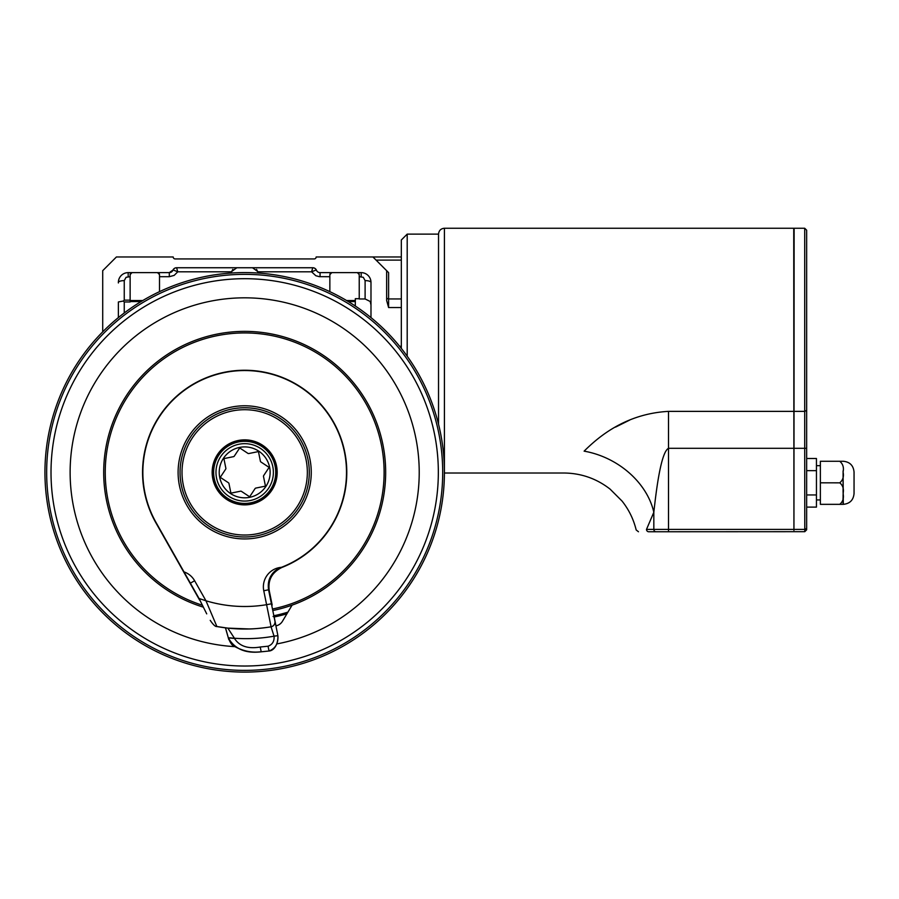 <?xml version="1.0" encoding="UTF-8"?>
<svg xmlns="http://www.w3.org/2000/svg" width="899" height="899" viewBox="0 0 899 899"><rect width="100%" height="100%" fill="white"/><g stroke="black" fill="none" stroke-linecap="round" stroke-linejoin="round"><path stroke-width="1.35" d="M444.409 472.368A199.724 199.724 0 0 0 50.299 426.441A199.724 199.724 0 0 0 221.559 670.755A199.724 199.724 0 0 0 444.409 472.368A199.724 199.724 0 0 0 50.299 426.441A199.724 199.724 0 0 0 221.559 670.755A199.724 199.724 0 0 0 444.409 472.368M438.723 432.891A198.016 198.016 0 0 0 205.197 278.33A198.016 198.016 0 0 0 50.636 511.846A198.016 198.016 0 0 0 284.163 666.406A198.016 198.016 0 0 0 438.723 432.891M286.927 613.792L282.455 621.276A9.788 9.788 0 0 1 277.004 625.592A0.978 0.978 0 0 1 275.746 624.85L274.24 617.22A0.978 0.978 0 0 0 274.161 616.995A147.605 147.605 0 0 0 286.927 613.792L292.096 605.139A140.986 140.986 0 0 0 356.633 386.671A140.986 140.986 0 0 0 128.894 391.93A140.986 140.986 0 0 0 203.432 607.185A140.986 140.986 0 0 1 132.838 386.525A140.986 140.986 0 0 1 364.241 397.661A140.986 140.986 0 0 1 272.79 610.522M382.839 444.263A140.986 140.986 0 0 0 104.902 453.95A140.986 140.986 0 0 0 203.432 607.185A140.986 140.986 0 0 1 128.894 391.93A140.986 140.986 0 0 1 356.633 386.671A140.986 140.986 0 0 1 292.096 605.139M274.161 616.995L273.094 616.456M275.543 635.919A166.439 162.809 -101.5 0 1 274.049 636.189L277.903 635.66L274.049 636.189A166.439 162.809 78.5 0 1 234.425 638.234A166.439 162.809 -101.5 0 1 233.156 638.144M231.773 638.02A166.439 162.809 -101.5 0 1 229.897 637.841M227.829 628.109L234.425 638.234L228.312 637.874L234.47 638.436C239.494 646.269 248.079 649.123 260.227 647.01L268.059 646.212C272.352 644.639 274.364 641.369 274.094 636.391M260.227 647.01L261.204 651.809C245.584 653.663 234.628 649.011 228.312 637.874L228.762 639.47L228.312 637.874C234.605 649.033 245.573 653.685 261.204 651.809L269.037 651.011C275.465 648.505 278.42 643.381 277.903 635.66L277.903 635.672C278.151 645.426 273.431 650.752 269.037 651.011L268.059 646.212M274.049 636.189L271.048 626.783A4.9 4.787 78.5 0 0 274.914 620.995L277.735 634.818M271.419 603.802L266.61 604.69A134.131 134.131 0 0 1 205.972 600.79L199.05 598.498L156.055 522.51A101.823 101.823 0 0 1 198.904 381.412A101.823 101.823 0 0 1 337.743 431.048A101.823 101.823 0 0 1 281.432 567.325L280.803 567.561C271.228 572.157 267.138 579.563 268.565 589.778L274.914 620.995A4.9 4.9 0 0 1 271.093 626.772A4.9 4.9 0 0 0 271.093 626.772L271.183 626.749M216.951 626.547A156.651 156.651 0 0 0 270.947 626.805C270.711 626.974 256.743 628.94 249.158 628.963L227.863 628.12L216.895 626.536L205.972 600.79L199.05 598.498L206.714 613.871M241.966 538.883A66.571 66.571 0 0 1 188.43 436.757A66.571 66.571 0 0 1 303.648 441.454A66.571 66.571 0 0 1 241.966 538.883M183.272 484.864A62.66 62.66 0 0 0 257.17 533.77A62.66 62.66 0 0 0 306.087 459.872A62.66 62.66 0 0 0 232.189 410.967A62.66 62.66 0 0 0 183.272 484.864M213.782 478.65A31.521 31.521 0 0 0 265.565 495.978A31.521 31.521 0 0 0 254.687 442.465A31.521 31.521 0 0 0 213.782 478.65M238.493 441.937A31.06 31.06 0 0 0 221.424 492.944A31.06 31.06 0 0 0 274.128 482.224A31.06 31.06 0 0 0 238.493 441.937A31.06 31.06 0 0 0 221.424 492.944A31.06 31.06 0 0 0 274.128 482.224A31.06 31.06 0 0 0 238.493 441.937M269.621 467.289A25.453 25.453 0 0 1 236.606 496.506A25.453 25.453 0 0 1 227.807 453.298A25.453 25.453 0 0 1 269.621 467.289M260.744 461.861L269.104 467.401L263.564 475.762A19.194 19.194 0 0 1 263.463 476.29L265.463 486.123L255.631 488.123A19.194 19.194 0 0 1 255.181 488.427L249.652 496.787L241.28 491.259A19.194 19.194 0 0 1 240.752 491.146L230.919 493.146L228.919 483.325A19.194 19.194 0 0 1 228.616 482.875L220.255 477.335L225.795 468.975A19.194 19.194 0 0 1 225.896 468.435L223.896 458.614L233.729 456.613A19.194 19.194 0 0 1 234.178 456.31L239.707 447.949L248.079 453.478A19.194 19.194 0 0 1 248.607 453.579L258.44 451.579L260.44 461.412A19.194 19.194 0 0 1 260.744 461.861M270.947 626.805A4.9 4.9 0 0 0 271.082 626.772L263.767 590.755L268.565 589.778M186.52 576.349L183.992 571.888A19.576 19.576 0 0 1 194.633 580.754L190.374 583.159M271.846 574.461L271.846 574.461A19.576 19.576 0 0 1 280.803 567.561A101.823 101.823 0 0 0 281.432 567.325A19.576 19.576 0 0 0 263.767 590.755M200.039 600.296A135.491 135.491 0 0 1 199.657 600.161L155.797 522.656A102.115 102.115 0 0 1 198.645 381.21A102.115 102.115 0 0 1 337.9 430.688A102.115 102.115 0 0 1 281.904 567.46C271.992 572.315 267.778 580.057 269.25 590.699L272.172 605.038A135.491 135.491 0 0 1 271.689 605.139M272.172 605.038L269.25 590.699A20.565 20.565 0 0 1 281.904 567.46M155.797 522.656L199.657 600.161M401.325 348.464L401.325 239.999L407.202 234.122L407.202 356.274M399.561 346.25L401.325 346.25M386.649 300.491L388.604 307.548L386.649 300.491L386.649 270.678L372.939 256.968L316.156 256.968A1.955 1.955 0 0 1 314.189 258.934L175.17 258.934A1.955 1.955 0 0 1 173.204 256.968L116.42 256.968L102.711 270.678L102.711 331.877M118.376 282.949L118.376 282.432A9.788 9.788 0 0 1 128.175 272.633L169.293 272.633A3.911 3.911 0 0 0 172.923 270.194A3.911 3.911 0 0 1 176.552 267.745L312.807 267.745A3.911 3.911 0 0 1 316.437 270.194A3.911 3.911 0 0 0 320.066 272.633L361.184 272.633A9.788 9.788 0 0 1 370.984 282.432A5.877 1.82 0 0 0 365.106 280.612L363.275 277.297L359.229 276.701L359.229 274.6L357.409 272.644M370.984 317.639L370.984 282.432M407.202 234.122L438.532 234.122L438.532 424.283M793.941 530.343L794.132 228.245L793.941 530.343L793.738 228.245L444.409 228.245L444.409 473.009L563.853 473.009C581.08 473.177 596.486 478.538 610.084 489.112L622.052 501.069C628.873 509.666 633.581 519.296 636.177 529.961M629.772 420.024L615.534 427.115M804.785 530.017L804.706 448.298L668.508 448.298C660.844 452.186 656.146 491.236 653.831 512.261A74.403 58.435 -151.8 0 0 584.114 451.152C557.605 480.032 557.605 480.032 584.114 451.152C597.408 438.071 624.445 413.787 668.508 411.371L804.706 411.371L804.706 228.245L806.661 230.2L806.661 528.14L804.785 530.017L804.785 531.68L806.661 529.803L806.661 528.14M793.738 529.41L668.508 529.41L668.508 531.759L648.763 531.759C635.514 531.759 635.514 531.759 648.763 531.759L804.785 531.68M668.508 411.371L668.508 529.41L653.831 529.41L653.831 512.261L646.493 529.41C633.222 530.118 633.222 530.118 646.493 529.41A2.349 2.27 90 0 0 648.763 531.759M843.082 470.874L843.284 504.339L820.371 504.339L839.756 504.339L820.371 504.339L820.371 461.266L839.756 461.266C842.925 463.94 844.037 467.525 843.082 472.031C844.037 476.537 842.925 480.133 839.756 482.808C842.925 485.482 844.037 489.067 843.082 493.573C844.037 498.068 842.925 501.664 839.756 504.339L843.082 504.339L839.756 504.339L843.082 504.339L843.082 494.63M820.371 482.808L840.127 482.842M842.992 498.653L843.037 497.967M806.661 458.501L816.449 458.501L816.449 507.115L806.661 507.115M806.661 470.649L816.449 470.649M806.661 494.956L816.449 494.956M820.371 465.671L816.449 465.671M820.371 461.266L843.082 461.266L820.371 461.266M843.082 492.517L843.082 473.189M843.284 461.266C849.825 461.906 853.409 465.491 854.05 472.031C853.409 465.491 849.825 461.906 843.284 461.266C849.825 461.906 853.409 465.491 854.05 472.031L854.05 493.573C853.409 500.114 849.825 503.698 843.284 504.339C849.825 503.698 853.409 500.114 854.05 493.573C853.409 500.114 849.825 503.698 843.284 504.339M806.661 448.298L804.706 448.298L804.706 411.371L806.661 410.394M401.325 256.968L372.939 256.968M370.984 304.963L370.242 301.513L370.984 301.963M370.242 301.513L365.106 298.962L365.106 280.612M365.106 298.962L359.229 298.962L359.229 276.701M355.319 306.076L355.319 298.693L359.229 298.693M359.117 273.925L357.465 272.644M329.854 291.714L329.854 274.6L331.821 272.633L329.978 273.925M118.376 317.639L118.376 301.963L123.332 301.041L124.253 301.963L124.253 313.021M386.649 270.678L388.604 272.633L386.649 270.678M316.156 256.968A1.955 1.955 0 0 1 314.189 258.934M230.998 273.105L232.796 269.363L230.998 273.105L231.257 271.801L177.766 271.801L174.181 275.386L169.293 276.701L159.505 276.701L159.505 274.6L157.539 272.633L159.381 273.925M256.563 269.363L258.361 273.105L256.563 269.363M316.437 270.194L316.223 269.97A3.911 3.832 -90 0 0 312.762 267.745L311.593 271.801L258.103 271.801L252.507 267.745M258.103 271.801L258.361 273.105M159.505 291.714L159.505 276.701M329.854 276.701L319.336 276.667L315.819 275.723L311.593 271.801L316.223 269.97M173.136 269.97A3.911 3.832 -90 0 1 176.597 267.745L177.766 271.801L173.136 269.97L169.293 272.633L169.293 276.701M236.842 267.745L231.257 271.801M130.13 276.701L126.085 277.297L124.253 280.612L124.253 300.142L130.13 300.142L130.13 274.6L131.962 272.644M131.951 272.644L130.254 273.925M130.13 300.142L130.13 301.963L124.253 301.963M124.253 280.612A5.877 1.82 0 0 0 118.376 282.432M124.253 300.142L123.332 301.041M54.906 510.98A193.656 193.656 0 0 0 283.286 662.136A193.656 193.656 0 0 0 434.453 433.756A193.656 193.656 0 0 0 206.073 282.589A193.656 193.656 0 0 0 54.906 510.98M276.768 643.931A174.541 174.541 0 0 0 415.72 437.566A174.541 174.541 0 0 0 224.705 298.974A174.541 174.541 0 0 0 70.201 477.38A174.541 174.541 0 0 0 234.684 646.628M287.916 612.14A146.301 146.301 0 0 1 273.847 615.736M225.537 627.85L228.279 637.672L225.435 627.839M205.972 600.79L194.633 580.754M242.045 536.928A64.616 64.616 0 0 0 301.907 442.364A64.616 64.616 0 0 0 190.082 437.802A64.616 64.616 0 0 0 242.045 536.928M238.201 440.51A32.51 32.51 0 0 0 212.816 478.852A32.51 32.51 0 0 0 251.158 504.227A32.51 32.51 0 0 0 276.532 465.884A32.51 32.51 0 0 0 238.201 440.51M238.954 444.241A28.712 28.712 0 0 1 271.903 481.471A28.712 28.712 0 0 1 223.177 491.393A28.712 28.712 0 0 1 238.954 444.241M202.522 605.274A139.435 139.435 0 0 1 129.917 393.178A139.435 139.435 0 0 1 353.97 385.783A139.435 139.435 0 0 1 272.476 609.005M401.325 307.548L388.604 307.548L388.604 298.94L401.325 298.94M646.493 529.41L653.831 529.41A2.349 2.203 90 0 0 656.034 531.759M804.706 529.41L794.132 529.41M376.074 260.114L401.325 260.114M346.475 300.524L355.319 300.524M355.319 301.547L348.171 301.547M141.188 301.547L130.13 301.547M388.604 272.633L388.604 298.94A1.955 1.438 0 0 1 386.649 297.502M130.13 300.524L142.885 300.524M361.184 272.633L361.184 276.701M320.066 272.633L320.066 276.701M128.175 276.701L128.175 272.633M228.312 637.874C230.189 642.684 232.054 645.415 233.909 646.089C247.955 654 258.519 651.831 261.204 651.809L269.037 651.011M216.895 626.536C215.434 626.828 213.209 624.76 210.22 620.344M444.409 228.245C440.836 228.593 438.881 230.549 438.532 234.122M636.189 529.961L638.47 531.759M820.371 499.934L816.449 499.934M794.132 228.245L804.706 228.245"/></g></svg>
